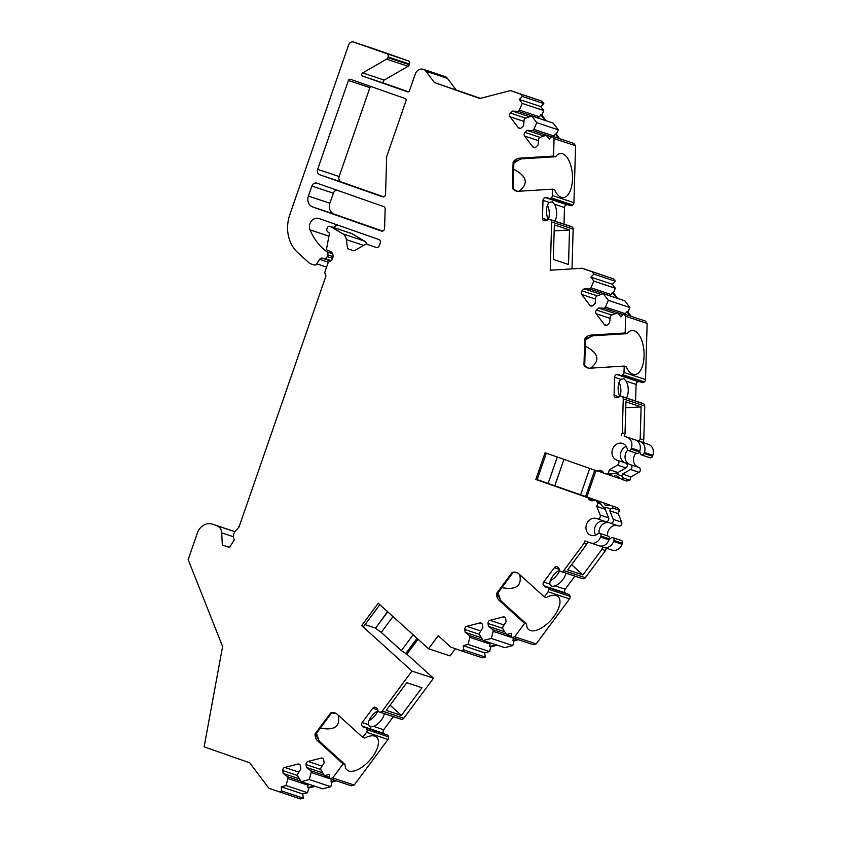 <?xml version="1.0" encoding="UTF-8"?>
<svg xmlns="http://www.w3.org/2000/svg" width="841" height="841" viewBox="0 0 841 841"><rect width="100%" height="100%" fill="white"/><g stroke="black" fill="none" stroke-linecap="round" stroke-linejoin="round"><path stroke-width="1.26" d="M547.449 205.32A10.597 5.035 -93.5 0 1 548.448 219.406M625.767 407.822L641.115 406.865L640.19 438.739L639.339 441.22L648.537 444.384A8.831 7.632 -71.6 0 1 652.847 455.254L652.5 456.274A2.208 1.913 -71.6 0 1 649.998 457.746L641.567 454.939A2.208 1.913 -71.6 0 0 644.069 453.467L644.416 452.447A8.831 7.632 -71.6 0 0 640.106 441.578L634.492 439.601L639.339 441.22M619.113 396.899A2.649 2.292 108.4 0 1 617.599 397.604L616.327 397.677A2.649 2.292 108.4 0 1 614.077 395.207L619.123 396.889A2.649 2.292 108.4 0 1 621.814 396.5L622.193 396.731A2.649 2.292 108.4 0 1 623.255 398.907L622.277 432.779L625.021 433.693L625.935 401.819L641.115 406.865M625.021 433.693L624.159 436.164L634.461 439.675M550.35 580.616A10.597 4.983 132.1 0 0 556.637 575.549A10.597 4.983 132.1 0 0 559.696 570.566M381.394 231.044L312.705 206.949A8.831 7.632 108.4 0 1 308.395 196.079L311.864 186.061A4.415 3.816 108.4 0 1 316.857 183.138A4.415 3.816 108.4 0 1 316.91 183.149L383.685 206.581A2.649 2.292 108.4 0 1 385.146 208.946L384.579 228.405A2.649 2.292 108.4 0 1 381.394 231.044L381.446 231.065M317.635 169.367L348.416 80.484A1.766 1.524 108.4 0 1 350.413 79.317L405.183 98.523A1.766 1.524 108.4 0 1 406.045 100.699L386.66 156.689L385.577 194.113A2.649 2.292 108.4 0 1 382.382 196.762L319.801 174.802A4.415 3.816 108.4 0 1 317.635 169.367L339.133 176.526A4.415 3.816 -71.6 0 0 341.299 181.961L383.601 196.805M367.033 244.258A2.649 2.292 -71.6 0 0 367.002 244.247L376.284 247.506M367.002 244.247A2.649 2.292 -71.6 0 0 365.246 244.458L354.913 250.418A2.649 2.292 108.4 0 1 353.125 250.618L353.188 250.639M363.638 245.383L346.376 239.643L347.543 248.652L353.125 250.618M346.376 239.643A8.831 7.632 -71.6 0 0 342.792 233.84L330.576 226.544A2.649 2.292 -71.6 0 0 327.181 228.121L326.939 228.836A2.649 2.292 -71.6 0 0 327.664 231.79L329.472 233.199A2.649 2.292 -71.6 0 0 329.43 233.42L326.655 248.452A1.861 1.608 -71.6 0 0 327.654 250.429L329.987 251.249A5.572 4.815 -71.6 0 1 333.057 256.347A5.572 4.815 -71.6 0 1 329.451 261.667A2.649 2.292 -71.6 0 0 327.937 263.286L325.036 271.654A2.649 2.292 -71.6 0 0 325.372 274.198A2.649 2.292 -71.6 0 1 325.698 276.742L239.054 526.96L235.091 531.396A7.064 6.108 -71.6 0 0 234.387 539.743L229.519 547.491L222.318 544.957L221.719 532.837A8.831 7.632 -71.6 0 0 216.862 525.73L212.542 524.206A13.246 11.448 -71.6 0 0 212.384 524.164A13.246 11.448 -71.6 0 0 197.393 532.942L188.153 559.643L222.602 646.498L204.121 746.829L249.756 762.85L268.931 788.29L300.405 798.95L303.286 798.204L281.788 791.055L278.907 791.791M366.55 732.28A2.649 2.292 -71.6 0 0 367.044 729.725L388.542 736.874A2.649 2.292 -71.6 0 1 388.048 739.439L366.55 732.28L362.776 737.378L337.336 714.366A8.831 7.632 -71.6 0 0 334.949 712.958A8.831 7.632 -71.6 0 0 330.639 712.968L315.102 733.909A8.831 7.632 -71.6 0 0 317.656 740.879L343.086 763.891L332.689 777.904L329.809 778.65L329.252 774.403L324.437 775.644L320.926 769.978L320.705 768.275L324.1 762.882L323.732 760.033A2.649 2.292 -71.6 0 0 321.094 758.088L308.037 761.452A2.649 2.292 -71.6 0 0 306.061 764.595L306.429 767.444L310.949 770.798L311.17 772.49L309.309 779.554L301.183 781.657L297.672 775.98L297.451 774.277L300.847 768.884L300.479 766.035A2.649 2.292 -71.6 0 0 297.84 764.091L284.784 767.465A2.649 2.292 -71.6 0 0 282.807 770.608L283.175 773.447L287.696 776.8L287.916 778.493L286.056 785.557L281.23 786.808L281.788 791.055M366.907 729.252A2.649 2.292 -71.6 0 0 364.763 727.633A2.649 2.292 -71.6 0 1 363.291 727.108L364.836 727.623M379.28 711.959A2.649 2.292 -71.6 0 0 379.68 712.043L401.178 719.202A2.649 2.292 -71.6 0 1 400.779 719.118L379.28 711.959A2.649 2.292 -71.6 0 1 377.819 710.046A2.649 2.292 -71.6 0 0 377.062 708.543L376.106 707.68A2.649 2.292 -71.6 0 0 372.826 708.206L362.156 722.587A2.649 2.292 -71.6 0 0 362.334 726.246L363.291 727.108M380.121 712.096A2.649 2.292 -71.6 0 0 382.298 711.066L411.974 671.076L361.683 625.588L363.796 626.282L379.827 604.679M548.069 591.77A2.649 2.292 -71.6 0 0 548.563 589.215L570.061 596.364A2.649 2.292 -71.6 0 1 569.567 598.929L548.069 591.77L544.295 596.868L518.855 573.856A8.831 7.632 -71.6 0 0 516.469 572.448A8.831 7.632 -71.6 0 0 512.158 572.458L496.621 593.399A8.831 7.632 -71.6 0 0 499.176 600.369L524.605 623.381L514.671 636.774L511.791 637.52L511.244 633.273L506.419 634.513L502.907 628.837L502.687 627.144L506.082 621.741L505.714 618.902A2.649 2.292 -71.6 0 0 503.076 616.947L490.019 620.322A2.649 2.292 -71.6 0 0 488.043 623.465L488.411 626.314L492.931 629.657L493.152 631.36L491.291 638.424L483.176 640.516L479.664 634.839L479.444 633.147L482.829 627.754L482.461 624.905A2.649 2.292 -71.6 0 0 479.833 622.95L466.766 626.324A2.649 2.292 -71.6 0 0 464.789 629.467L465.157 632.316L469.677 635.67L469.898 637.362L468.038 644.427L463.223 645.667L463.769 649.914L460.889 650.661L450.913 647.16L438.235 635.691L428.553 648.747L378.261 603.249L361.683 625.588M548.427 588.742A2.649 2.292 -71.6 0 0 546.282 587.113A2.649 2.292 -71.6 0 1 544.81 586.597L546.356 587.113M560.8 571.449A2.649 2.292 -71.6 0 0 561.199 571.533L582.697 578.692A2.649 2.292 -71.6 0 1 582.298 578.608L560.8 571.449A2.649 2.292 -71.6 0 1 559.339 569.536A2.649 2.292 -71.6 0 0 558.582 568.032L557.636 567.17A2.649 2.292 -71.6 0 0 554.345 567.696L543.675 582.077A2.649 2.292 -71.6 0 0 543.854 585.735L544.81 586.597M561.641 571.586A2.649 2.292 -71.6 0 0 563.817 570.555L583.969 543.402L586.713 544.316L587.554 541.888M588.069 497.788L535.833 479.454L588.069 497.788A5.298 4.583 -71.6 0 0 590.781 500.605A5.298 4.583 -71.6 0 0 594.513 500.048L597.467 501.057L596.006 500.574L597.919 503.118L596.763 506.45L600.169 515.049A2.649 2.292 108.4 0 1 597.036 518.739A8.831 7.632 108.4 0 0 596.511 518.529A8.831 7.632 108.4 0 0 586.482 524.5A8.831 7.632 108.4 0 0 590.929 535.297A8.831 7.632 108.4 0 0 598.014 533.72A2.208 1.913 108.4 0 1 600.894 536.064L600.537 537.084A8.831 7.632 108.4 0 1 590.55 542.939A8.831 7.632 108.4 0 1 590.445 542.908L584.831 540.931L583.969 543.402M609.483 469.73L617.914 472.537L625.893 467.943A2.649 2.292 -71.6 0 0 625.809 463.118L617.378 460.311A2.649 2.292 -71.6 0 1 617.462 465.136L609.483 469.73L608.327 473.073L605.257 473.861L603.764 473.346A5.298 4.583 -71.6 0 0 601.063 470.518A5.298 4.583 -71.6 0 0 597.32 471.086L545.073 452.752L535.833 479.454M617.378 460.311A2.649 2.292 -71.6 0 0 617.283 460.279A8.831 7.632 108.4 0 1 616.937 460.174A8.831 7.632 108.4 0 1 612.49 449.388A8.831 7.632 108.4 0 1 622.519 443.417A8.831 7.632 108.4 0 1 627.302 449.157A2.208 1.913 -71.6 0 0 631.002 449.126L631.349 448.095A8.831 7.632 -71.6 0 0 627.039 437.225L624.159 436.164M622.277 432.779L621.425 435.249M614.077 395.207L614.592 377.273A2.649 2.292 108.4 0 1 616.989 374.518L618.272 374.445A2.649 2.292 108.4 0 1 619.754 374.96A2.649 2.292 108.4 0 0 620.469 375.38L641.967 382.529A2.649 2.292 108.4 0 0 643.933 382.182L644.332 381.898A2.649 2.292 108.4 0 0 645.52 379.585L647.149 323.438L625.651 316.279L625.168 332.994L591.034 335.096A8.831 7.632 -71.6 0 0 584.726 338.965L583.969 365.089A8.831 7.632 -71.6 0 0 587.533 367.864A8.831 7.632 -71.6 0 0 590.077 368.19L624.211 366.077L624.022 372.437A2.649 2.292 108.4 0 1 622.834 374.739L644.332 381.898M622.834 374.739L622.435 375.023A2.649 2.292 108.4 0 1 620.469 375.38M547.512 219.995A2.649 2.292 108.4 0 1 545.998 220.699L544.716 220.773A2.649 2.292 108.4 0 1 542.466 218.303L547.512 219.985A2.649 2.292 108.4 0 1 550.203 219.585L550.592 219.827A2.649 2.292 108.4 0 1 551.654 221.992L550.256 270.224L582.119 268.247L592.096 271.748L593.893 274.134L590.845 277.12L593.851 281.104L590.95 287.811L589.73 288.999L584.117 288.799L582.067 290.797A2.649 2.292 -71.6 0 0 581.678 294.487L589.825 305.304A2.649 2.292 -71.6 0 0 593.094 305.42L595.134 303.422L595.817 297.083L597.036 295.885L603.291 293.635L608.358 300.363L605.446 307.06L604.227 308.248L598.613 308.048L596.574 310.045A2.649 2.292 -71.6 0 0 596.174 313.746L604.332 324.552A2.649 2.292 -71.6 0 0 607.601 324.679L609.641 322.681L610.314 316.332L611.544 315.133L617.799 312.884L620.805 316.878L623.854 313.893L625.651 316.279M542.466 218.303L542.992 200.368A2.649 2.292 108.4 0 1 545.388 197.614L546.671 197.53A2.649 2.292 108.4 0 1 548.143 198.056A2.649 2.292 108.4 0 0 548.858 198.465L570.356 205.624A2.649 2.292 108.4 0 0 572.332 205.278L572.721 204.994A2.649 2.292 108.4 0 0 573.919 202.681L575.57 145.756L554.072 138.597L553.557 156.079L519.433 158.192A8.831 7.632 -71.6 0 0 513.126 162.061L512.369 188.184A8.831 7.632 -71.6 0 0 515.932 190.949A8.831 7.632 -71.6 0 0 518.466 191.275L552.6 189.172L552.421 195.522A2.649 2.292 108.4 0 1 551.223 197.835L572.721 204.994M551.223 197.835L550.834 198.119A2.649 2.292 108.4 0 1 548.858 198.465M425.935 71.243L447.444 78.402A7.064 6.108 -71.6 0 0 444.784 76.468L423.286 69.319A7.064 6.108 -71.6 0 1 425.935 71.243L434.492 82.607L479.801 98.502L510.54 90.565L520.516 94.066L522.314 96.452L519.254 99.438L522.261 103.422L519.36 110.118L518.14 111.317L512.526 111.107L510.487 113.104A2.649 2.292 -71.6 0 0 510.088 116.804L518.245 127.622A2.649 2.292 -71.6 0 0 521.515 127.737L523.554 125.74L524.227 119.39L525.457 118.203L531.701 115.953L536.768 122.67L533.867 129.377L532.647 130.565L527.034 130.355L524.994 132.363A2.649 2.292 -71.6 0 0 524.595 136.053L532.742 146.87A2.649 2.292 -71.6 0 0 536.011 146.986L538.061 144.988L538.734 138.649L539.954 137.451L546.208 135.201L549.215 139.196L552.274 136.21L554.072 138.597M423.286 69.319A7.064 6.108 -71.6 0 0 415.296 73.997L409.514 90.691A1.766 1.524 108.4 0 1 407.496 91.848L362.713 76.142A1.766 1.524 108.4 0 1 362.681 72.925L384.179 80.084A1.766 1.524 -71.6 0 0 384.211 83.291L408.495 91.816M375.044 49.188A4.415 3.816 108.4 0 1 375.086 49.209A4.415 3.816 108.4 0 1 375.139 49.22L408.274 60.846A2.649 2.292 108.4 0 1 409.567 64.116L388.069 56.957L387.848 57.587A2.649 2.292 -71.6 0 1 386.608 59.133L362.681 72.925M388.069 56.957A2.649 2.292 -71.6 0 0 386.776 53.698L353.64 42.071A4.415 3.816 -71.6 0 0 353.588 42.05A4.415 3.816 -71.6 0 0 348.595 44.972L289.809 214.728A35.333 30.539 -71.6 0 0 297.903 252.752L309.467 263.212A2.649 2.292 -71.6 0 0 310.15 263.622L314.029 264.978A2.649 2.292 -71.6 0 0 316.763 263.853L319.622 259.312A2.649 2.292 108.4 0 1 321.966 258.092L330.66 260.983M333.036 256.621L327.79 254.876L327.191 256.61A2.649 2.292 -71.6 0 1 324.552 258.45L321.966 258.092M327.79 254.876A2.649 2.292 -71.6 0 0 327.033 251.89L332.584 253.709M376.221 247.485A2.649 2.292 108.4 0 0 379.249 245.74L380.258 242.818A2.649 2.292 108.4 0 0 378.965 239.559L319.002 218.513A7.947 6.875 -71.6 0 0 318.907 218.492A7.947 6.875 -71.6 0 0 311.317 221.162A7.947 6.875 -71.6 0 0 310.035 229.877A61.824 53.435 -71.6 0 0 326.96 251.837M603.88 507.47A30.917 15.548 109.3 0 0 606.035 507.302L610.503 508.868A30.917 15.548 109.3 0 0 612.963 508.122L619.418 510.266L617.504 507.722L611.176 505.599L605.814 505.609L604.563 504.537L604.742 503.339L537.178 479.633L580.595 494.823L589.73 468.416M557.278 457.031L548.122 483.459M336.852 190.15A4.415 3.816 -71.6 0 0 333.362 193.22L329.893 203.228A8.831 7.632 -71.6 0 0 334.203 214.108L382.602 231.086M370.934 86.507A1.766 1.524 -71.6 0 0 369.914 87.643L339.133 176.526M338.429 225.335A7.947 6.875 -71.6 0 0 333.551 227.49M513.672 169.23L513.862 169.335C527.086 176.326 528.789 183.632 518.971 191.254M520.327 158.991L513.84 163.091M553.557 156.079L555.565 156.752L521.431 158.854L513.126 162.061M516.731 191.159L512.369 188.184M552.6 189.172L554.608 189.835A22.076 10.491 -93.5 0 0 563.302 197.614A22.076 10.491 -93.5 0 0 572.406 174.928A22.076 10.491 -93.5 0 0 560.569 153.535A22.076 10.491 -93.5 0 0 555.565 156.752M550.592 219.827L572.09 226.986A2.649 2.292 108.4 0 1 573.152 229.151L572.006 268.878M572.09 226.986L571.712 226.744A2.649 2.292 108.4 0 0 571.281 226.544L549.783 219.385M557.877 201.462C561.189 202.124 557.205 200.778 557.877 201.462M564.006 224.126L564.49 207.527A2.649 2.292 108.4 0 1 566.887 204.773L567.643 204.72M554.818 221.067A10.597 5.035 -93.5 0 0 554.44 204.174L552.295 201.808L549.247 202.45A10.597 5.035 -93.5 0 0 548.237 219.49M568.516 264.495L553.336 259.449L554.335 224.915L569.515 229.961L568.516 264.495M554.166 230.907L569.515 229.961M460.889 650.661L482.387 657.82L485.268 657.073L463.769 649.914M514.671 636.774L536.169 643.922L533.289 644.669L511.791 637.52M493.152 631.36L513.315 638.067L512.978 640.516L514.03 640.874L512.789 645.573L504.674 647.675L483.176 640.516M469.898 637.362L490.061 644.069L489.725 646.519L496.19 644.847M489.725 646.519L490.776 646.876L489.536 651.586L468.038 644.427M469.677 635.67L482.892 640.064M489.714 642.703L490.061 644.069M465.157 632.316L481.451 637.73M488.411 626.314L504.695 631.728M492.931 629.657L506.135 634.051M512.789 645.573L491.291 638.424M490.776 646.876L497.252 645.205M512.978 640.516L517.394 639.381M514.03 640.874L518.445 639.728M511.622 636.248L506.419 634.513M463.223 645.667L484.721 652.826L485.268 657.073M489.536 651.586L484.721 652.826M524.605 623.381L526.613 624.054L501.173 601.042L499.176 600.369M501.173 601.042L496.621 593.399M498.061 592.716L500.605 600.474M501.856 587.596L501.888 587.607C516.122 590.277 522.061 585.956 519.727 574.634M517.204 572.753L512.158 572.458M544.295 596.868L546.293 597.53A22.076 10.386 -47.9 0 1 558.119 596.69A22.076 10.386 -47.9 0 1 551.002 620.038A22.076 10.386 -47.9 0 1 528.484 629.446A22.076 10.386 -47.9 0 1 526.613 624.054M582.119 268.247L613.594 278.907L615.391 281.293L612.343 284.269L615.349 288.263L613.415 292.731L612.364 292.374L616.663 298.092M592.096 271.748L613.594 278.907M590.845 277.12L612.343 284.269M615.391 281.293L593.893 274.134M603.291 293.635L624.789 300.794L629.856 307.512L627.922 311.979L626.86 311.633L624.968 314.271M629.856 307.512L608.358 300.363M605.446 307.06L625.609 313.767M604.227 308.248L623.181 314.555M623.086 314.65L617.799 312.884M598.613 308.048L615.57 313.682M590.95 287.811L611.113 294.518L609.199 295.601M589.73 288.999L609.662 295.633M584.117 288.799L601.063 294.434M630.151 315.995L626.86 311.633M631.202 316.342L627.922 311.979M617.715 298.439L613.415 292.731M611.113 294.518L612.364 292.374M615.349 288.263L593.851 281.104M647.149 323.438L645.352 321.052L623.854 313.893M585.273 346.135L585.473 346.24C598.697 353.231 600.4 360.537 590.582 368.158M591.938 335.895L585.452 339.995M625.168 332.994L627.165 333.656L593.031 335.769L584.726 338.965M588.332 368.074L583.969 365.089M624.211 366.077L626.209 366.739A22.076 10.491 -93.5 0 0 634.902 374.518A22.076 10.491 -93.5 0 0 644.006 351.832A22.076 10.491 -93.5 0 0 632.18 330.439A22.076 10.491 -93.5 0 0 627.165 333.656M619.838 396.395A10.597 5.035 -93.5 0 1 620.847 379.354L623.896 378.713L626.04 381.089A10.597 5.035 -93.5 0 1 626.419 397.972M619.06 382.224A10.597 5.035 -93.5 0 1 620.048 396.311M629.488 378.366C632.8 379.028 628.805 377.683 629.488 378.366M635.607 401.031L636.09 384.432A2.649 2.292 108.4 0 1 638.498 381.677L639.244 381.625M621.383 396.29L642.881 403.449A2.649 2.292 108.4 0 1 643.312 403.648L643.691 403.89A2.649 2.292 108.4 0 1 644.753 406.056L643.775 439.938L642.923 442.408M640.19 438.739L643.775 439.938M616.106 473.178A30.917 15.548 109.3 0 1 617.557 474.492L618.124 472.852A2.208 1.913 -71.6 0 0 618.251 472.348M617.557 474.492L621.877 476.017L622.55 474.082L630.529 469.478A2.649 2.292 -71.6 0 0 630.351 464.631A8.831 7.632 108.4 0 1 630.014 464.526A8.831 7.632 108.4 0 1 627.733 450.061M639.633 451.354A8.831 7.632 108.4 0 1 640.369 453.499A2.208 1.913 -71.6 0 0 641.567 454.939M627.039 437.225L635.47 440.032A8.831 7.632 108.4 0 1 639.78 450.902L639.433 451.932A2.208 1.913 -71.6 0 1 636.931 453.394L628.5 450.587M638.067 467.197A8.831 7.632 108.4 0 1 635.975 453.078M625 462.844A8.831 7.632 108.4 0 1 620.427 454.645A8.831 7.632 108.4 0 1 626.219 446.392M622.55 474.082L630.981 476.889L638.96 472.285A2.649 2.292 -71.6 0 0 638.782 467.438L630.55 464.695M625.809 463.118A2.649 2.292 -71.6 0 0 625.715 463.086L617.483 460.353M635.47 440.032L629.856 438.056M586.713 544.316L567.749 569.862L582.929 574.918L571.607 564.668M602.713 546.976L601.883 549.373L582.929 574.918M606.035 507.302L605.467 508.942A2.208 1.913 108.4 0 1 605.257 509.404M609.178 539.291A8.831 7.632 -71.6 0 0 611.081 538.072A2.208 1.913 108.4 0 1 612.858 537.683L621.289 540.49A2.208 1.913 108.4 0 1 622.393 543.212L622.035 544.243A8.831 7.632 108.4 0 1 612.048 550.088A8.831 7.632 108.4 0 1 611.943 550.056L603.712 547.323M612.858 537.683A2.208 1.913 108.4 0 1 613.962 540.406L613.604 541.436A8.831 7.632 108.4 0 1 603.617 547.291A8.831 7.632 108.4 0 1 603.512 547.249L599.864 545.967M599.791 533.331L608.222 536.138A2.208 1.913 108.4 0 1 609.326 538.871L608.968 539.89A8.831 7.632 108.4 0 1 598.981 545.746A8.831 7.632 108.4 0 1 598.876 545.704L590.645 542.971M610.503 508.868L609.83 510.802L613.247 519.391A2.649 2.292 108.4 0 1 610.103 523.081A8.831 7.632 -71.6 0 0 609.578 522.881A8.831 7.632 -71.6 0 0 599.107 533.257M607.517 535.906A8.831 7.632 108.4 0 1 617.389 525.52M604.322 521.168A8.831 7.632 -71.6 0 0 595.912 525.173A8.831 7.632 -71.6 0 0 595.67 535.128M609.83 510.802L618.261 513.609L621.678 522.198A2.649 2.292 108.4 0 1 618.534 525.888M596.763 506.45L605.194 509.257L608.6 517.856A2.649 2.292 108.4 0 1 605.467 521.536M617.504 507.722L612.668 506.114L612.963 508.122M597.919 503.118L601.01 504.137A30.917 15.548 109.3 0 0 605.499 508.395L605.194 509.257M597.467 501.057L601.01 504.137M594.734 470.172L585.599 496.558L586.86 496.978L595.996 470.613M580.595 494.823L585.599 496.558M563.943 459.365L554.797 485.772M537.094 479.875L546.335 453.194M609.967 505.819A5.298 4.583 -71.6 0 1 609.578 504.947L604.742 503.339M589.541 498.271L592.274 500.805M595.985 500.532L594.513 500.048M611.176 505.599L612.668 506.114M609.578 504.947L586.86 496.978M619.418 510.266L618.261 513.609M630.981 476.889L629.825 480.222L626.755 481.02L621.92 479.412L623.37 478.077A30.917 15.548 109.3 0 0 621.877 476.017M623.37 478.077L629.825 480.222M617.914 472.537L617.609 473.399A30.917 15.548 109.3 0 0 611.418 474.093L605.257 473.861M608.327 473.073L611.418 474.093M601.883 549.373L605.467 550.561L585.315 577.714L563.817 570.555M606.298 548.174L605.467 550.561M619.502 477.867A5.298 4.583 -71.6 0 0 618.818 478.235L613.983 476.626L614.803 475.48L616.106 475.522L621.92 479.412M602.356 471.244L597.32 471.086M613.983 476.626L607.37 474.303M603.638 472.999L599.276 471.465M559.528 570.251A10.597 4.983 132.1 0 0 549.93 584.159L551.948 586.482L555.123 585.883A10.597 4.983 132.1 0 0 565.835 573.12M574.887 576.138L565.173 589.226A2.649 2.292 -71.6 0 0 565.352 592.894L566.088 593.557M569.925 595.901A2.649 2.292 -71.6 0 0 568.537 594.366L547.039 587.218M557.005 591.055C558.088 590.792 554.04 589.436 557.005 591.055M583.139 578.745A2.649 2.292 -71.6 0 0 585.315 577.714M569.567 598.929L536.169 643.922M387.533 611.638L375.538 628.238L381.236 632.421L392.989 616.579M375.538 628.238L387.733 611.817M381.236 632.421L401.357 650.619L413.11 634.776M401.357 650.619L406.886 654.182L433.472 678.235L411.974 671.076M417.052 638.351L405.625 653.762M417.998 639.202L406.886 654.182M455.38 648.726L450.051 655.906L428.553 648.747M375.349 628.059L365.026 624.621M519.254 99.438L540.763 106.586L543.77 110.581L541.835 115.049L540.774 114.691L545.084 120.4M520.516 94.066L542.014 101.225L543.812 103.601L540.763 106.586M543.812 103.601L522.314 96.452M531.701 115.953L553.21 123.112L558.266 129.829L556.332 134.297L555.281 133.94L553.389 136.578M558.266 129.829L536.768 122.67M533.867 129.377L554.03 136.084M532.647 130.565L551.591 136.873M551.496 136.967L546.208 135.201M527.034 130.355L543.99 136M519.36 110.118L539.523 116.836L537.62 117.919M518.14 111.317L538.082 117.95M512.526 111.107L529.483 116.752M558.571 138.313L555.281 133.94M559.622 138.66L556.332 134.297M546.135 120.757L541.835 115.049M539.523 116.836L540.774 114.691M543.77 110.581L522.261 103.422M575.57 145.756L573.772 143.369L552.274 136.21M510.54 90.565L542.014 101.225M434.492 82.607L480.442 98.334M447.444 78.402L456.001 89.756M409.567 64.116L409.357 64.746A2.649 2.292 108.4 0 1 408.106 66.292L384.179 80.084M347.543 248.652L353.767 250.734M320.337 728.106L320.368 728.117C334.602 730.787 340.542 726.466 338.208 715.144M362.776 737.378L364.773 738.041A22.076 10.386 -47.9 0 1 376.6 737.2A22.076 10.386 -47.9 0 1 369.483 760.548A22.076 10.386 -47.9 0 1 346.965 769.957A22.076 10.386 -47.9 0 1 345.094 764.553L319.654 741.552L317.656 740.879M335.685 713.263L330.639 712.968M319.654 741.552L315.102 733.909M343.086 763.891L345.094 764.553M316.542 733.226L319.086 740.984M378.008 710.761A10.597 4.983 132.1 0 0 368.411 724.669L370.429 726.992L373.604 726.393A10.597 4.983 132.1 0 0 384.305 713.631M393.367 716.648L383.654 729.736A2.649 2.292 -71.6 0 0 383.832 733.405L384.568 734.067M388.405 736.411A2.649 2.292 -71.6 0 0 387.018 734.887L365.52 727.728M375.485 731.565C376.568 731.302 372.521 729.946 375.485 731.565M401.62 719.255A2.649 2.292 -71.6 0 0 403.796 718.225L382.298 711.066M369.02 720.632A10.597 4.983 132.1 0 0 377.882 710.834M401.409 715.428L386.229 710.372L406.771 682.692L421.951 687.749L401.409 715.428L390.087 705.178M433.472 678.235L403.796 718.225M332.689 777.904L354.187 785.063L351.307 785.809L329.809 778.65M388.048 739.439L354.187 785.063M311.17 772.49L331.333 779.208L330.997 781.657L332.048 782.004L330.807 786.713L322.692 788.805L301.183 781.657M287.916 778.493L308.079 785.21L307.743 787.66L314.208 785.988M307.743 787.66L308.794 788.006L307.554 792.716L286.056 785.557M287.696 776.8L300.899 781.194M307.732 783.833L308.079 785.21M283.175 773.447L299.47 778.871M306.429 767.444L322.713 772.868M310.949 770.798L324.153 775.192M330.807 786.713L309.309 779.554M308.794 788.006L315.259 786.335M330.997 781.657L335.401 780.511M332.048 782.004L336.463 780.868M329.64 777.378L324.437 775.644M281.23 786.808L302.739 793.957L303.286 798.204M307.554 792.716L302.739 793.957M212.542 524.206L234.04 531.365A13.246 11.448 -71.6 0 0 233.882 531.312A13.246 11.448 -71.6 0 0 233.735 531.27M234.04 531.365L234.891 531.67M229.593 547.375L222.318 544.957M239.433 525.867L238.55 526.781M367.181 244.311A8.831 7.632 108.4 0 0 364.29 240.999L352.074 233.703A2.649 2.292 -71.6 0 0 351.685 233.525L330.187 226.366M311.864 186.061L333.362 193.22M312.705 206.949L334.203 214.108M308.395 196.079L329.893 203.228M348.416 80.484L369.914 87.643M319.801 174.802L341.299 181.961M310.035 229.877L328.926 236.163M332.594 253.74L327.033 251.89M327.191 256.61L332.594 258.408M324.552 258.45L331.091 260.626M319.622 259.312L328.558 262.287M326.602 267.133L316.763 263.853M512.789 188.321L513.546 162.197M521.431 158.854L519.433 158.192M551.654 221.992L573.152 229.151M550.203 219.585L571.712 226.744M552.421 195.522L573.919 202.681M550.834 198.119L572.332 205.278M546.671 197.53L548.101 198.013M545.388 197.614L566.887 204.773M554.44 204.174L564.49 207.527M542.992 200.368L549.247 202.45M464.789 629.467L479.601 634.398M466.766 626.324L480.789 630.992M479.833 622.95L481.946 623.654M488.043 623.465L502.855 628.395M490.019 620.322L504.043 624.989M503.076 616.947L505.199 617.651M497.042 593.536L512.579 572.605M548.563 589.215L570.061 596.364M604.332 324.552L606.55 325.299M596.174 313.746L610.103 318.371M596.574 310.045L611.701 315.081M589.825 305.304L592.053 306.05M581.678 294.487L595.596 299.123M582.067 290.797L597.194 295.832M584.39 365.225L585.147 339.102M593.031 335.769L591.034 335.096M624.022 372.437L645.52 379.585M622.435 375.023L643.933 382.182M618.272 374.445L619.701 374.918M616.989 374.518L638.498 381.677M626.04 381.089L636.09 384.432M614.592 377.273L620.847 379.354M621.814 396.5L643.312 403.648M622.193 396.731L643.691 403.89M623.255 398.907L644.753 406.056M644.416 452.447L652.847 455.254M640.106 441.578L648.537 444.384M631.349 448.095L639.78 450.902M644.069 453.467L652.5 456.274M631.002 449.126L639.433 451.932M630.529 469.478L638.96 472.285M617.462 465.136L625.893 467.943M613.604 541.436L622.035 544.243M600.537 537.084L608.968 539.89M613.962 540.406L622.393 543.212M600.894 536.064L609.326 538.871M613.247 519.391L621.678 522.198M600.169 515.049L608.6 517.856M543.675 582.077L549.93 584.159M555.123 585.883L565.173 589.226M543.854 585.735L565.352 592.894M554.345 567.696L559.307 569.346M561.199 571.533L582.697 578.692M532.742 146.87L534.971 147.617M524.595 136.053L538.513 140.689M524.994 132.363L540.122 137.398M518.245 127.622L520.463 128.358M510.088 116.804L524.017 121.44M510.487 113.104L525.614 118.139M362.713 76.142L384.211 83.291M386.608 59.133L408.106 66.292M387.848 57.587L409.357 64.746M408.274 60.846L386.776 53.698M375.139 49.22L353.64 42.071M315.522 734.046L331.06 713.115M367.044 729.725L388.542 736.874M373.604 726.393L383.654 729.736M362.156 722.587L368.411 724.669M372.826 708.206L377.788 709.857M362.334 726.246L383.832 733.405M379.68 712.043L401.178 719.202M282.807 770.608L297.619 775.528M284.784 767.465L298.807 772.133M297.84 764.091L299.964 764.795M306.061 764.595L320.873 769.526M308.037 761.452L322.061 766.119M321.094 758.088L323.217 758.792M234.86 531.722L216.862 525.73M233.504 536.758L221.719 532.837M352.074 233.703L330.576 226.544M364.29 240.999L342.792 233.84M513.883 161.914L513.105 188.647M513.031 572.542L497.136 593.956M585.483 338.828L584.705 365.562M638.876 467.47L630.445 464.663M603.617 547.291L612.048 550.088M590.55 542.939L598.981 545.746M610.261 523.144L618.692 525.951M597.194 518.792L605.625 521.599M375.086 49.209L353.588 42.05M331.512 713.052L315.617 734.466M233.882 531.312L212.384 524.164"/></g></svg>
